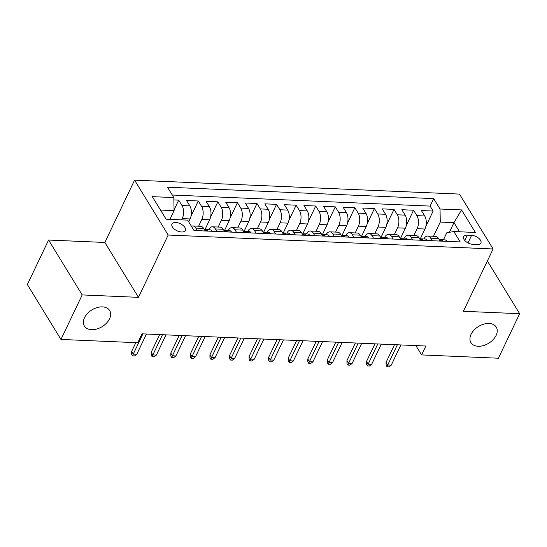 <?xml version="1.0" encoding="UTF-8"?>
<svg xmlns="http://www.w3.org/2000/svg" width="547" height="547" viewBox="0 0 547 547"><rect width="100%" height="100%" fill="white"/><g stroke="black" fill="none" stroke-linecap="round" stroke-linejoin="round"><path stroke-width="0.82" d="M109.544 318.819A14.844 9.812 -31.5 0 1 96.853 328.993A14.844 9.812 -31.5 0 1 84.361 326.026A14.844 9.812 -31.5 0 1 84.491 317.739A14.844 9.812 -31.5 0 1 97.188 307.564A14.844 9.812 -31.5 0 1 109.674 310.525A14.844 9.812 -31.5 0 1 109.544 318.819M496.115 335.407A14.844 9.812 -31.5 0 1 483.425 345.581A14.844 9.812 -31.5 0 1 470.933 342.62A14.844 9.812 -31.5 0 1 471.063 334.333A14.844 9.812 -31.5 0 1 483.76 324.152A14.844 9.812 -31.5 0 1 496.245 327.12A14.844 9.812 -31.5 0 1 496.115 335.407M181.57 231.996A7.419 3.904 25.5 0 0 185.365 230.444A7.419 3.904 25.5 0 0 183.067 225.446A7.419 3.904 25.5 0 0 175.758 222.499A7.419 3.904 25.5 0 0 171.97 224.051A7.419 3.904 25.5 0 0 174.267 229.049A7.419 3.904 25.5 0 0 181.57 231.996M48.58 240.044L82.187 294.929L138.466 297.349L104.853 242.458L48.58 240.044L27.35 284.556L60.963 339.441L137.782 342.737L142.029 333.834L425.839 346.019L421.593 354.921L498.42 358.217L519.65 313.704L487.37 260.987M104.853 242.458L134.576 180.148L459.487 194.089L493.1 248.974L168.182 235.032L134.576 180.148M420.164 239.08L424.957 229.029A9.278 4.964 -87.5 0 0 424.718 215.976L421.402 210.561L433.149 211.06L425.887 226.28M413.908 235.449L417.129 228.694A9.278 4.964 -87.5 0 0 416.889 215.634L413.573 210.226L406.318 225.446M413.573 210.226L401.833 209.72L405.149 215.135A9.278 4.964 -87.5 0 1 405.382 228.188L400.589 238.239M381.013 237.405L385.813 227.347A9.278 4.964 -87.5 0 0 385.573 214.294L382.257 208.879L394.004 209.385L386.743 224.605M361.444 236.564L366.237 226.506A9.278 4.964 -87.5 0 0 365.998 213.453L362.688 208.038L374.428 208.544L367.167 223.764M341.868 235.723L346.661 225.665A9.278 4.964 -87.5 0 0 346.429 212.612L343.113 207.197L354.859 207.703L347.598 222.923M322.299 234.882L327.092 224.831A9.278 4.964 -87.5 0 0 326.853 211.771L323.537 206.356L335.284 206.862L328.022 222.082M302.723 234.041L307.517 223.99A9.278 4.964 -87.5 0 0 307.284 210.93L303.968 205.522L315.708 206.021L308.453 221.241M283.148 233.2L287.948 223.149A9.278 4.964 -87.5 0 0 287.708 210.096L284.392 204.681L296.139 205.18L288.878 220.4M263.579 232.359L268.372 222.308A9.278 4.964 -87.5 0 0 268.133 209.255L264.816 203.84L276.563 204.346L269.302 219.566M244.003 231.525L248.796 221.467A9.278 4.964 -87.5 0 0 248.564 208.414L245.247 202.999L256.987 203.505L249.733 218.725M224.427 230.684L229.227 220.626A9.278 4.964 -87.5 0 0 228.988 207.573L225.672 202.158L237.419 202.663L230.157 217.884M204.858 229.843L209.651 219.791A9.278 4.964 -87.5 0 0 209.419 206.732L206.103 201.317L217.843 201.822L210.581 217.043M188.694 221.843L190.082 218.95A9.278 4.964 -87.5 0 0 189.843 205.891L186.527 200.475L198.274 200.981L191.012 216.202M471.603 235.34L467.295 235.155A7.186 3.781 25.5 0 0 463.624 236.66A7.186 3.781 25.5 0 0 465.846 241.5A7.186 3.781 25.5 0 0 472.929 244.359L477.23 244.543A7.186 3.781 25.5 0 0 480.902 243.039A7.186 3.781 25.5 0 0 478.68 238.198A7.186 3.781 25.5 0 0 471.603 235.34L467.986 242.916M449.361 232.304L453.969 222.643L440.267 222.055L440.034 209.002L433.675 198.616L167.478 187.19L173.837 197.576L152.305 196.653L166.11 219.197L187.642 220.126L194 230.506L460.198 241.931L453.839 231.545L446.81 232.735L443.439 239.798M440.034 209.002L461.559 209.925L475.37 232.468L453.839 231.545M181.652 219.867L182.247 218.615L190.082 218.95M198.602 226.205L201.822 219.45L209.651 219.791M218.171 227.046L221.398 220.291L229.227 220.626M237.747 227.887L240.967 221.132L248.796 221.467M257.322 228.728L260.543 221.973L268.372 222.308M276.891 229.569L280.119 222.814L287.948 223.149M296.467 230.41L299.688 223.655L307.517 223.99M316.043 231.244L319.263 224.489L327.092 224.831M335.612 232.085L338.832 225.33L346.661 225.665M355.188 232.926L358.408 226.171L366.237 226.506M374.757 233.767L377.984 227.012L385.813 227.347M394.332 234.608L397.553 227.853L405.382 228.188M433.149 211.06L430.106 206.096L172.278 195.026M182.247 218.615A9.278 4.964 92.5 0 0 182.014 205.556L178.698 200.14L173.878 199.935M198.274 200.981L201.583 206.397A9.278 4.964 92.5 0 1 201.822 219.45M217.843 201.822L221.159 207.238A9.278 4.964 92.5 0 1 221.398 220.291M237.419 202.663L240.735 208.079A9.278 4.964 92.5 0 1 240.967 221.132M256.987 203.505L260.304 208.92A9.278 4.964 92.5 0 1 260.543 221.973M276.563 204.346L279.879 209.754A9.278 4.964 92.5 0 1 280.119 222.814M296.139 205.18L299.455 210.595A9.278 4.964 92.5 0 1 299.688 223.655M315.708 206.021L319.024 211.436A9.278 4.964 92.5 0 1 319.263 224.489M335.284 206.862L338.6 212.277A9.278 4.964 92.5 0 1 338.832 225.33M354.859 207.703L358.169 213.118A9.278 4.964 92.5 0 1 358.408 226.171M374.428 208.544L377.745 213.959A9.278 4.964 92.5 0 1 377.984 227.012M394.004 209.385L397.32 214.8A9.278 4.964 92.5 0 1 397.553 227.853M432.26 240.735L430.701 238.184A9.278 4.964 -87.5 0 0 427.699 236.037A9.278 4.964 -87.5 0 0 423.877 238.964M440.089 241.07L438.53 238.519A9.278 4.964 -87.5 0 0 435.528 236.372L427.699 236.037M420.513 240.229L418.954 237.678A9.278 4.964 -87.5 0 0 415.952 235.538L408.124 235.196A9.278 4.964 92.5 0 1 411.125 237.343L412.684 239.894M400.944 239.388L399.378 236.844A9.278 4.964 -87.5 0 0 396.384 234.697L388.555 234.362A9.278 4.964 92.5 0 1 391.549 236.502L393.115 239.053M381.368 238.547L379.809 236.003A9.278 4.964 -87.5 0 0 376.808 233.856L368.979 233.521A9.278 4.964 92.5 0 1 371.981 235.668L373.539 238.212M361.793 237.706L360.234 235.162A9.278 4.964 -87.5 0 0 357.239 233.015L349.41 232.68A9.278 4.964 92.5 0 1 352.405 234.827L353.964 237.371M342.224 236.865L340.665 234.321A9.278 4.964 -87.5 0 0 337.663 232.174L329.834 231.839A9.278 4.964 92.5 0 1 332.836 233.986L334.395 236.53M322.648 236.03L321.089 233.48A9.278 4.964 -87.5 0 0 318.087 231.333L310.258 230.998A9.278 4.964 92.5 0 1 313.26 233.145L314.819 235.695M303.072 235.189L301.513 232.639A9.278 4.964 -87.5 0 0 298.518 230.492L290.689 230.157A9.278 4.964 92.5 0 1 293.684 232.304L295.243 234.854M283.503 234.348L281.944 231.798A9.278 4.964 -87.5 0 0 278.943 229.658L271.114 229.316A9.278 4.964 92.5 0 1 274.115 231.463L275.674 234.013M263.928 233.507L262.369 230.964A9.278 4.964 -87.5 0 0 259.367 228.817L251.538 228.482A9.278 4.964 92.5 0 1 254.54 230.622L256.099 233.172M244.359 232.666L242.793 230.123A9.278 4.964 -87.5 0 0 239.798 227.976L231.969 227.641A9.278 4.964 92.5 0 1 234.964 229.788L236.53 232.331M224.783 231.825L223.224 229.282A9.278 4.964 -87.5 0 0 220.222 227.135L212.393 226.8A9.278 4.964 92.5 0 1 215.395 228.947L216.954 231.49M205.207 230.991L203.648 228.441A9.278 4.964 -87.5 0 0 200.653 226.294L192.824 225.959A9.278 4.964 92.5 0 1 195.819 228.106L197.378 230.649M433.477 236.29L440.267 222.055M82.187 294.929L60.963 339.441M138.466 297.349L168.182 235.032M493.1 248.974L463.377 311.291L519.65 313.704M415.884 345.588L421.593 354.921M459.576 231.791L453.969 222.643L461.559 209.925M169.905 219.361L174.076 210.629L160.51 210.048M430.106 206.096L433.675 198.616M178.698 200.14L174.062 209.87M404.301 238.123A9.278 4.964 92.5 0 1 408.124 235.196M384.732 237.282A9.278 4.964 92.5 0 1 388.555 234.362M365.157 236.441A9.278 4.964 92.5 0 1 368.979 233.521M345.581 235.6A9.278 4.964 92.5 0 1 349.41 232.68M326.012 234.759A9.278 4.964 92.5 0 1 329.834 231.839M306.436 233.925A9.278 4.964 92.5 0 1 310.258 230.998M286.86 233.084A9.278 4.964 92.5 0 1 290.689 230.157M267.292 232.243A9.278 4.964 92.5 0 1 271.114 229.316M247.716 231.402A9.278 4.964 92.5 0 1 251.538 228.482M228.147 230.56A9.278 4.964 92.5 0 1 231.969 227.641M208.571 229.719A9.278 4.964 92.5 0 1 212.393 226.8M173.837 197.576L174.076 210.629M191.409 226.273A9.278 4.964 92.5 0 1 192.824 225.959M446.769 241.357L446.776 241.206A6.147 3.289 -87.5 0 0 444.834 239.859L441.114 239.702A6.147 3.289 -87.5 0 0 439.925 240.058C441.545 240.94 442.325 240.974 442.27 240.154A6.147 3.289 -87.5 0 0 441.114 239.702M442.427 240.543L442.27 240.154L441.976 240.783M439.241 239.689A6.147 3.289 92.5 0 1 439.925 240.058M394.517 344.672L386.086 362.346L387.72 365.013L397.368 344.795M391.242 365.164L388.992 366.852L387.037 366.77L387.72 365.013L391.242 365.164L400.889 344.945M387.037 366.77L386.127 365.287L386.086 362.346M427.193 240.516L427.2 240.372A6.147 3.289 -87.5 0 0 425.265 239.018L421.546 238.861A6.147 3.289 -87.5 0 0 420.349 239.217C421.969 240.099 422.756 240.133 422.701 239.319A6.147 3.289 -87.5 0 0 421.546 238.861M422.858 239.702L422.701 239.319L422.4 239.942M419.665 238.848A6.147 3.289 92.5 0 1 420.349 239.217M374.941 343.831L366.511 361.505L368.145 364.172L377.792 343.954M371.673 364.329L369.416 366.011L367.461 365.929L368.145 364.172L371.673 364.329L381.314 344.104M367.461 365.929L366.552 364.446L366.511 361.505M407.624 239.675L407.631 239.531A6.147 3.289 -87.5 0 0 405.689 238.184L401.97 238.02A6.147 3.289 -87.5 0 0 400.78 238.376C402.401 239.258 403.18 239.292 403.125 238.478A6.147 3.289 -87.5 0 0 401.97 238.02M403.283 238.868L403.125 238.478L402.824 239.101M400.096 238.007A6.147 3.289 92.5 0 1 400.78 238.376M355.365 342.99L346.942 360.664L348.576 363.338L358.217 343.113M352.097 363.488L349.848 365.177L347.892 365.088L348.576 363.338L352.097 363.488L361.745 343.263M347.892 365.088L346.983 363.605L346.942 360.664M388.049 238.834L388.055 238.69A6.147 3.289 -87.5 0 0 386.114 237.343L382.394 237.179A6.147 3.289 -87.5 0 0 381.204 237.535C382.825 238.424 383.604 238.451 383.55 237.637A6.147 3.289 -87.5 0 0 382.394 237.179M383.707 238.027L383.55 237.637L383.256 238.26M380.521 237.166A6.147 3.289 92.5 0 1 381.204 237.535M335.796 342.148L327.366 359.823L329 362.497L338.648 342.272M332.521 362.647L330.272 364.336L328.316 364.247L329 362.497L332.521 362.647L342.169 342.422M328.316 364.247L327.407 362.764L327.366 359.823M368.48 237.993L368.487 237.849A6.147 3.289 -87.5 0 0 366.545 236.502L362.825 236.345A6.147 3.289 -87.5 0 0 361.635 236.694C363.249 237.583 364.035 237.617 363.981 236.796A6.147 3.289 -87.5 0 0 362.825 236.345M364.138 237.186L363.981 236.796L363.68 237.425M360.952 236.325A6.147 3.289 92.5 0 1 361.629 236.694M316.221 341.314L307.79 358.982L309.424 361.656L319.072 341.431M312.952 361.806L310.703 363.495L308.74 363.413L309.424 361.656L312.952 361.806L322.593 341.588M308.74 363.413L307.838 361.929L307.79 358.982M348.904 237.152L348.911 237.008A6.147 3.289 -87.5 0 0 346.969 235.661L343.249 235.504A6.147 3.289 -87.5 0 0 342.06 235.86C343.68 236.742 344.46 236.776 344.405 235.955A6.147 3.289 -87.5 0 0 343.249 235.504M344.562 236.345L344.405 235.955L344.111 236.584M341.376 235.483A6.147 3.289 92.5 0 1 342.06 235.853M296.652 340.473L288.221 358.148L289.855 360.815L299.496 340.596M293.377 360.965L291.127 362.654L289.172 362.572L289.855 360.815L293.377 360.965L303.024 340.747M289.172 362.572L288.262 361.088L288.221 358.148M329.328 236.318L329.335 236.167A6.147 3.289 -87.5 0 0 327.4 234.82L323.68 234.663A6.147 3.289 -87.5 0 0 322.484 235.019C324.104 235.901 324.891 235.935 324.836 235.114A6.147 3.289 -87.5 0 0 323.68 234.663M324.993 235.504L324.836 235.114L324.535 235.743M321.8 234.649A6.147 3.289 92.5 0 1 322.484 235.019M277.076 339.632L268.645 357.307L270.28 359.974L279.927 339.755M273.808 360.124L271.551 361.813L269.596 361.731L270.28 359.974L273.808 360.124L283.449 339.906M269.596 361.731L268.686 360.247L268.645 357.307M309.759 235.477L309.766 235.326A6.147 3.289 -87.5 0 0 307.824 233.979L304.105 233.822A6.147 3.289 -87.5 0 0 302.915 234.178C304.529 235.06 305.315 235.094 305.26 234.273A6.147 3.289 -87.5 0 0 304.105 233.822M305.417 234.663L305.26 234.273L304.959 234.902M302.231 233.808A6.147 3.289 92.5 0 1 302.908 234.178M257.5 338.791L249.07 356.466L250.711 359.133L260.351 338.914M254.232 359.283L251.982 360.972L250.027 360.89L250.711 359.133L254.232 359.283L263.88 339.065M250.027 360.89L249.117 359.406L249.07 356.466M290.183 234.636L290.19 234.492A6.147 3.289 -87.5 0 0 288.248 233.138L284.529 232.981A6.147 3.289 -87.5 0 0 283.339 233.337C284.96 234.219 285.739 234.253 285.684 233.439A6.147 3.289 -87.5 0 0 284.529 232.981M285.842 233.822L285.684 233.439L285.39 234.061M282.655 232.967A6.147 3.289 92.5 0 1 283.339 233.337M237.931 337.95L229.501 355.625L231.135 358.292L240.783 338.073M234.656 358.449L232.407 360.131L230.451 360.049L231.135 358.292L234.656 358.449L244.304 338.224M230.451 360.049L229.542 358.565L229.501 355.625M270.615 233.795L270.621 233.651A6.147 3.289 -87.5 0 0 268.68 232.304L264.96 232.14A6.147 3.289 -87.5 0 0 263.763 232.496C265.384 233.378 266.17 233.412 266.115 232.598A6.147 3.289 -87.5 0 0 264.96 232.14M266.273 232.988L266.115 232.598L265.815 233.22M263.08 232.126A6.147 3.289 92.5 0 1 263.763 232.496M218.356 337.109L209.925 354.784L211.559 357.458L221.207 337.232M215.087 357.608L212.838 359.297L210.875 359.208L211.559 357.458L215.087 357.608L224.728 337.383M210.875 359.208L209.966 357.724L209.925 354.784M251.039 232.954L251.046 232.81A6.147 3.289 -87.5 0 0 249.104 231.463L245.384 231.299A6.147 3.289 -87.5 0 0 244.194 231.654C245.815 232.543 246.594 232.578 246.54 231.757A6.147 3.289 -87.5 0 0 245.384 231.299M246.697 232.147L246.54 231.757L246.239 232.379M243.511 231.285A6.147 3.289 92.5 0 1 244.194 231.654M198.787 336.268L190.356 353.943L191.99 356.617L201.631 336.391M195.511 356.767L193.262 358.456L191.306 358.367L191.99 356.617L195.511 356.767L205.159 336.542M191.306 358.367L190.397 356.883L190.356 353.943M231.463 232.113L231.47 231.969A6.147 3.289 -87.5 0 0 229.528 230.622L225.815 230.465A6.147 3.289 -87.5 0 0 224.619 230.82M223.935 230.444A6.147 3.289 92.5 0 1 224.619 230.813C226.239 231.702 227.026 231.737 226.964 230.916A6.147 3.289 -87.5 0 0 225.815 230.465M227.121 231.306L226.964 230.916L226.67 231.545M179.211 335.434L170.78 353.102L172.414 355.776L182.062 335.557M175.936 355.926L173.686 357.615L171.731 357.533L172.414 355.776L175.936 355.926L185.583 335.708M171.731 357.533L170.821 356.049L170.78 353.102M211.894 231.272L211.901 231.128A6.147 3.289 -87.5 0 0 209.959 229.781L206.24 229.624A6.147 3.289 -87.5 0 0 205.05 229.979C206.663 230.861 207.45 230.896 207.395 230.075A6.147 3.289 -87.5 0 0 206.24 229.624M207.552 230.465L207.395 230.075L207.094 230.704M204.366 229.603A6.147 3.289 92.5 0 1 205.043 229.972M159.635 334.593L151.204 352.268L152.845 354.935L162.486 334.716M156.367 355.085L154.117 356.774L152.155 356.692L152.845 354.935L156.367 355.085L166.008 334.867M152.155 356.692L151.252 355.208L151.204 352.268M135.82 342.654L131.636 351.427L133.27 354.094L142.917 333.875M136.791 354.244L134.541 355.933L132.586 355.851L133.27 354.094L136.791 354.244L146.439 334.026M132.586 355.851L131.677 354.367L131.636 351.427M417.129 228.694L424.957 229.029M416.889 215.634L424.718 215.976M182.014 205.556L189.843 205.891M201.583 206.397L209.419 206.732M221.159 207.238L228.988 207.573M240.735 208.079L248.564 208.414M260.304 208.92L268.133 209.255M279.879 209.754L287.708 210.096M299.455 210.595L307.284 210.93M319.024 211.436L326.853 211.771M338.6 212.277L346.429 212.612M358.169 213.118L365.998 213.453M377.745 213.959L385.573 214.294M397.32 214.8L405.149 215.135M430.701 238.184L438.53 238.519M411.125 237.343L418.954 237.678M391.549 236.502L399.378 236.844M371.981 235.668L379.809 236.003M352.405 234.827L360.234 235.162M332.836 233.986L340.665 234.321M313.26 233.145L321.089 233.48M293.684 232.304L301.513 232.639M274.115 231.463L281.944 231.798M254.54 230.622L262.369 230.964M234.964 229.788L242.793 230.123M215.395 228.947L223.224 229.282M195.819 228.106L203.648 228.441M464.765 240.461L467.295 235.155M440.041 240.995L446.776 241.282M420.465 240.154L427.2 240.441M400.896 239.312L407.624 239.6M381.321 238.471L388.055 238.759M361.745 237.63L368.48 237.918M342.176 236.789L348.911 237.083M322.6 235.948L329.335 236.242M303.031 235.114L309.759 235.401M283.455 234.273L290.19 234.56M263.88 233.432L270.615 233.719M244.311 232.591L251.039 232.878M224.735 231.75L231.47 232.037M205.166 230.909L211.894 231.203"/></g></svg>

